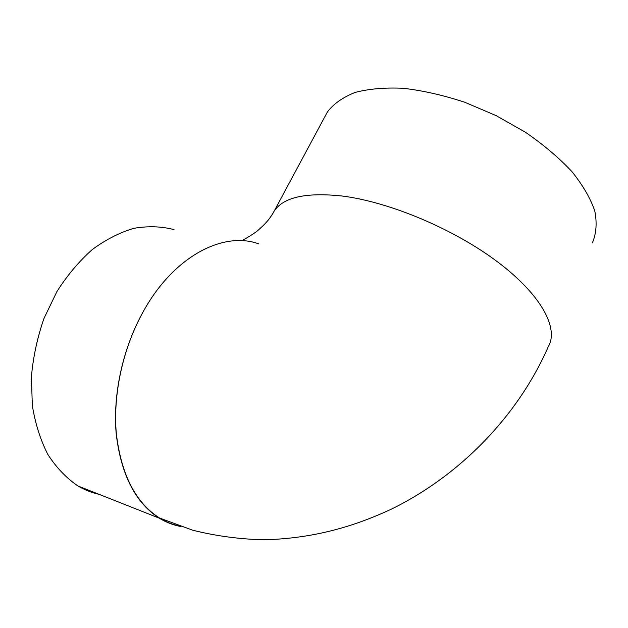 <?xml version="1.0" encoding="UTF-8"?>
<svg xmlns="http://www.w3.org/2000/svg" width="628" height="628" viewBox="0 0 628 628"><rect width="100%" height="100%" fill="white"/><g stroke="black" fill="none" stroke-linecap="round" stroke-linejoin="round"><path stroke-width="0.94" d="M99.075 494.33C91.712 492.721 84.67 489.926 77.935 485.954C66.474 478.175 56.481 467.734 47.956 454.633C40.514 440.142 35.309 423.79 32.334 405.562L31.4 376.879C33.151 357.034 37.358 337.519 44.023 318.333L56.944 291.533C67.416 275.15 79.222 261.138 92.371 249.504C105.983 239.496 119.854 232.423 134.007 228.302C148.004 225.899 161.333 226.331 174.011 229.597M180.99 526.539C173.422 525.173 166.208 522.394 159.347 518.202C135.436 502.887 121.055 474.752 116.196 433.783C112.671 394.125 122.97 347.669 143.49 311.174C174.089 255.886 223.717 230.869 258.83 243.907M179.38 525.989C172.441 524.521 165.816 521.86 159.496 517.998C135.601 502.706 121.22 474.603 116.337 433.697C112.789 394.086 123.033 347.676 143.49 311.174M592.353 242.879C596.317 233.616 597.134 222.995 594.795 211.008C590.516 198.409 582.878 185.268 571.888 171.57C559.046 157.856 543.573 144.754 525.471 132.273L496.049 115.568L464.657 102.223C443.344 95.221 422.927 90.581 403.404 88.297C384.917 87.425 368.769 88.823 354.985 92.481C342.825 97.301 333.633 103.785 327.408 111.933L324.943 116.533M159.496 517.998L192.663 530.197C215.796 535.99 239.496 539.185 263.76 539.79C310.625 538.628 351.288 527.897 391.794 508.947C461.227 474.705 518.383 415.061 548.307 346.601C558.959 328.53 541.572 295.144 497.933 262.159C454.421 229.212 389.721 202.004 342.362 196.054C306.15 192.152 283.424 197.168 274.177 211.118L272.426 214.266M159.347 518.202L77.935 485.954M242.855 240.108C243.57 239.865 255.761 232.878 259.262 229.212C264.529 224.494 269.208 220.051 274.177 211.118L327.408 111.933"/></g></svg>
